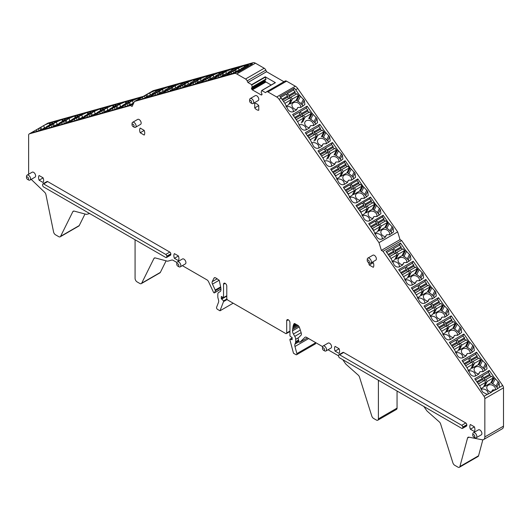 <?xml version="1.0" encoding="UTF-8"?>
<svg xmlns="http://www.w3.org/2000/svg" width="530" height="530" viewBox="0 0 530 530"><rect width="100%" height="100%" fill="white"/><g stroke="black" fill="none" stroke-linecap="round" stroke-linejoin="round"><path stroke-width="0.79" d="M499.472 387.357L495.769 389.815L492.675 389.914L491.237 392.432L487.236 394.426L482.896 392.207L482.061 391.007L479.829 386.072L474.748 378.784L489.25 370.417L494.324 377.704L499.114 382.839L499.472 387.357L502.678 385.509L401.66 240.554L400.044 239.62L397.659 231.888L297.761 88.543A5.737 3.312 -120 0 0 295.342 86.218L286.584 81.169A2.869 1.656 -120 0 0 285.153 81.024L266.497 91.796A2.869 1.656 -120 0 0 266.305 91.942L265.556 92.67L261.681 90.504L261.144 92.419L261.8 93.598A1 0.576 -120 0 1 262.012 94.3L261.104 94.903A1 0.576 -120 0 0 261.608 94.949L261.8 94.843A1 0.576 -120 0 0 262.012 94.38M499.114 382.839L496.908 387.298A4.3 3.279 -153.6 0 1 497.763 388.662M423.854 406.49L426.683 410.551A2.869 1.656 -120 0 0 427.365 411.326L439.304 421.906A2.869 1.656 -120 0 1 440.629 423.987L452.885 462.836A2.869 1.656 -120 0 0 454.733 465.294L457.947 467.142A2.869 1.656 -120 0 0 459.377 467.288A2.869 1.656 -120 0 0 459.901 466.539L467.546 438.018A2.869 1.656 -120 0 1 468.069 437.276A2.869 1.656 -120 0 1 468.865 437.164L482.061 439.754A5.737 3.312 -120 0 0 483.658 439.536A5.737 3.312 -120 0 0 484.844 436.912L484.844 398.626A2.869 1.656 -120 0 0 484.029 396.274L383.011 251.326L401.66 240.554M478.756 374.107L479.517 372.563L478.563 374.233L475.761 375.85C473.747 376.697 471.899 376.088 470.216 374.014L467.155 367.88L462.074 360.592L476.569 352.225L481.651 359.512L486.441 364.653L487.004 368.814L483.102 371.616L479.994 371.729L479.517 372.563L479.994 371.729M466.075 355.915L466.844 354.371L465.89 356.041L463.087 357.657C461.074 358.505 459.225 357.896 457.542 355.829L454.475 349.694L449.4 342.406L463.896 334.032L468.97 341.32L473.76 346.461L474.33 350.628L470.421 353.424L467.321 353.536L466.844 354.371L467.321 353.536M453.402 337.729L454.164 336.179L453.21 337.855L450.407 339.472C448.393 340.32 446.545 339.703 444.869 337.636L441.801 331.502L436.72 324.214L451.216 315.847L456.297 323.134L461.087 328.269L461.65 332.436L457.748 335.232L454.647 335.344L454.164 336.179L454.647 335.344M440.721 319.537L441.49 317.993L440.536 319.663L437.734 321.279C435.72 322.127 433.871 321.518 432.188 319.444L429.121 313.31L424.046 306.022L438.542 297.655L443.617 304.942L448.413 310.083L448.976 314.244L445.067 317.046L441.967 317.159L441.49 317.993L441.967 317.159M428.048 301.345L428.816 299.801L427.856 301.471L425.053 303.094C423.039 303.935 421.191 303.326 419.515 301.259L416.447 295.124L411.366 287.836L425.862 279.462L430.943 286.75L435.733 291.891L436.296 296.058L432.394 298.854L429.293 298.966L428.816 299.801L429.293 298.966M415.368 283.159L416.136 281.615L415.182 283.285L412.38 284.901C410.366 285.75 408.517 285.133 406.835 283.066L403.767 276.932L398.692 269.644L413.188 261.277L418.269 268.564L423.059 273.699L423.622 277.866L419.714 280.668L416.613 280.774L416.136 281.615L416.613 280.774M402.694 264.967L403.462 263.423L402.502 265.093L399.7 266.709C397.685 267.557 395.837 266.948 394.161 264.874L391.094 258.739L386.012 251.452L400.508 243.084L405.589 250.372L410.379 255.513L410.942 259.673L407.04 262.476L403.94 262.589L403.462 263.423L403.94 262.589M496.908 387.298L495.981 386.291L498.286 381.646M495.981 386.291A8.599 6.559 26.4 0 0 492.728 383.819A2.869 2.186 26.4 0 1 491.681 383.038L491.091 382.388M495.464 389.954A4.591 3.498 26.4 0 0 493.304 385.674A4.591 3.498 26.4 0 0 488.19 385.231A4.591 3.498 26.4 0 0 487.043 386.423A4.591 3.498 26.4 0 0 491.389 392.154M488.057 394.227A4.591 3.498 26.4 0 0 486.07 390.053A4.591 3.498 26.4 0 0 481.081 389.351M483.658 439.536L502.314 428.77A5.737 3.312 -120 0 0 503.5 426.147L503.5 387.861A2.869 1.656 -120 0 0 502.678 385.509M488.19 372.55L489.25 370.417M283.921 81.733L266.57 71.716L265.822 70.126A2.869 1.656 -120 0 0 264.198 68.237L255.44 63.189A5.737 3.312 -120 0 0 253.022 62.712L153.124 90.709L134.468 101.475L132.089 106.457L130.466 105.523L29.448 133.825A2.869 1.656 -120 0 0 29.223 133.924A2.869 1.656 -120 0 0 28.627 135.236L28.627 173.522A5.737 3.312 -120 0 0 28.673 174.211M459.377 467.288L478.033 456.516A2.869 1.656 -120 0 0 478.557 455.767L482.837 439.794M342.738 359.658L345.567 363.719A2.869 1.656 -120 0 0 346.256 364.494L358.2 375.088A2.869 1.656 -120 0 1 359.525 377.161L371.775 416.01A2.869 1.656 -120 0 0 373.63 418.468L376.366 420.045A2.869 1.656 -120 0 0 377.804 420.191L396.453 409.418A2.869 1.656 -120 0 0 397.05 408.107L397.05 391.014M292.209 339.611L289.943 339.24L289.943 339.942L293.481 353.232L295.919 354.636A1.431 0.828 -120 0 0 296.634 354.709L315.29 343.937A1.431 0.828 -120 0 0 315.589 343.281A1.431 0.828 -120 0 0 315.522 342.844L315.43 342.486M134.911 239.673A2.869 1.656 -120 0 1 135.077 240.706L135.077 278.396A2.869 1.656 -120 0 0 137.104 281.914L139.847 283.49A2.869 1.656 -120 0 0 141.278 283.636L159.934 272.864A2.869 1.656 -120 0 0 160.351 272.4L166.095 260.833M31.21 179.372A5.737 3.312 -120 0 0 31.416 179.571L44.606 192.224A2.869 1.656 -120 0 1 45.931 194.603L53.57 231.948A2.869 1.656 -120 0 0 55.531 234.81L58.737 236.665A2.869 1.656 -120 0 0 60.175 236.811L78.831 226.038A2.869 1.656 -120 0 0 79.248 225.575L84.986 214.001M143.292 96.387L48.104 123.059A2.869 1.656 -120 0 0 47.879 123.152A2.869 1.656 -120 0 0 47.68 123.298M383.011 251.326L381.388 250.392L400.044 239.62M60.175 236.811A2.869 1.656 -120 0 0 60.592 236.347L72.842 211.649A2.869 1.656 -120 0 1 73.266 211.185A2.869 1.656 -120 0 1 74.173 211.106L86.105 214.299A2.869 1.656 -120 0 0 86.787 214.312L89.623 213.524M141.278 283.636A2.869 1.656 -120 0 0 141.695 283.172L153.945 258.474A2.869 1.656 -120 0 1 154.369 258.011A2.869 1.656 -120 0 1 155.277 257.931L167.222 261.131A2.869 1.656 -120 0 0 167.904 261.144L171.833 260.044A2.869 1.656 -120 0 1 173.045 260.283L176.907 262.509M182.353 265.656L206.945 279.853A2.869 1.656 -120 0 1 208.575 281.741L213.504 292.255A0.861 0.497 -120 0 0 214.425 292.865A0.861 0.497 -120 0 0 214.564 292.686L215.312 290.745A0.861 0.497 -120 0 0 215.352 290.526A0.861 0.497 -120 0 0 215.226 290.043L212.457 284.133A2.869 1.656 -120 0 1 212.06 282.51A2.869 1.656 -120 0 1 212.238 281.655L213.928 278.25A2.869 1.656 -120 0 1 214.345 277.786A2.869 1.656 -120 0 1 215.776 277.932L219.274 280.337L220.825 287.869A50.582 29.203 -120 0 1 220.93 289.473A4.3 2.484 -120 0 1 220.937 289.685A4.3 2.484 -120 0 1 220.043 291.652L218.698 292.427A4.3 2.484 -120 0 0 217.81 294.402L217.81 296.701A4.3 2.484 -120 0 0 217.989 298.006L218.506 299.934A4.3 2.484 -120 0 1 218.691 301.245A4.3 2.484 -120 0 1 218.506 302.339L216.604 307.274A1.431 0.828 -120 0 0 216.545 307.639A1.431 0.828 -120 0 0 217.558 309.394L219.99 310.799L223.534 301.603L223.534 300.901L221.255 298.522L221.374 296.515L223.534 297.628L223.534 284.279A2.292 1.325 -120 0 1 224.011 283.232A2.292 1.325 -120 0 1 225.78 283.848A2.292 1.325 -120 0 1 226.78 286.154L226.78 298.33A1.431 0.828 -120 0 0 227.794 300.086L285.683 333.509A1.431 0.828 -120 0 0 286.399 333.575A1.431 0.828 -120 0 0 286.697 332.919L286.697 320.749A2.292 1.325 -120 0 1 287.174 319.696A2.292 1.325 -120 0 1 288.936 320.312A2.292 1.325 -120 0 1 289.943 322.618L289.943 335.967L292.222 337.749L291.917 339.776M296.634 354.709A1.431 0.828 -120 0 0 296.933 354.047A1.431 0.828 -120 0 0 296.873 353.616L294.971 346.488A4.3 2.484 -120 0 1 294.786 345.176A4.3 2.484 -120 0 1 294.971 344.083L295.482 342.751A4.3 2.484 -120 0 0 295.667 341.651L295.667 339.352A4.3 2.484 -120 0 0 294.779 336.351L293.428 334.026A4.3 2.484 -120 0 1 292.54 331.025A4.3 2.484 -120 0 1 292.547 330.819A50.582 29.203 -120 0 1 292.653 329.335L293.156 325.937L294.203 323.591L297.694 325.221A2.869 1.656 -120 0 1 299.549 327.686L301.239 333.045A2.869 1.656 -120 0 1 301.418 334.099A2.869 1.656 -120 0 1 301.014 335.265L298.244 337.968A0.861 0.497 -120 0 0 298.125 338.319A0.861 0.497 -120 0 0 298.165 338.577L298.907 341.386A0.861 0.497 -120 0 0 299.914 342.221A0.861 0.497 -120 0 0 299.967 342.175L304.902 337.352A2.869 1.656 -120 0 1 305.094 337.206A2.869 1.656 -120 0 1 306.532 337.345L322.591 346.62M328.037 349.767L338.604 355.868M377.804 420.191A2.869 1.656 -120 0 0 378.393 418.879L378.393 381.183A2.869 1.656 -120 0 1 378.566 380.341M381.388 250.392L379.003 242.66L279.105 99.309A5.737 3.312 -120 0 0 276.686 96.99L267.935 91.935A2.869 1.656 -120 0 0 266.497 91.796M261.104 94.903L252.366 89.855L265.954 82.011L271.168 85.025M265.954 82.011A1 0.576 -120 0 1 265.45 81.487L251.869 89.325A1 0.576 -120 0 0 252.366 89.855M251.869 89.325L251.67 88.994L265.258 81.15L265.45 81.487M265.258 81.15A1 0.576 -120 0 1 265.053 80.454L251.465 88.298A1 0.576 -120 0 0 251.67 88.994M251.465 88.298L265.053 80.454M265.053 80.368L251.67 87.755A1 0.576 -120 0 0 251.465 88.212M252.326 86.907L265.914 79.063L265.881 79.546L252.3 87.39L251.651 84.648L247.914 82.488L247.172 80.898A2.869 1.656 -120 0 0 245.542 79.01L236.791 73.955A5.737 3.312 -120 0 0 234.373 73.484L134.468 101.475M462.445 428.425L466.506 426.087A1.431 0.828 -120 0 0 466.798 425.431L466.798 424.729A1.431 0.828 -120 0 0 465.784 422.973L343.672 352.47A1.431 0.828 -120 0 0 342.956 352.397L338.902 354.742A1.431 0.828 -120 0 0 338.604 355.398L338.604 356.1A1.431 0.828 -120 0 0 339.617 357.856L461.729 428.359A1.431 0.828 -120 0 0 462.445 428.425A1.431 0.828 -120 0 0 462.743 427.77L462.743 427.067A1.431 0.828 -120 0 0 461.729 425.312L339.617 354.815A1.431 0.828 -120 0 0 338.902 354.742M178.385 255.93L174.403 253.631A5.737 3.312 -120 0 0 173.86 255.659A5.737 3.312 -120 0 0 174.403 258.315L178.385 260.614A5.737 3.312 -120 0 0 178.928 258.587A5.737 3.312 -120 0 0 178.385 255.93M339.074 353.384A5.737 3.312 -120 0 0 339.617 351.357A5.737 3.312 -120 0 0 339.074 348.7L335.092 346.401A5.737 3.312 -120 0 0 334.549 348.429A5.737 3.312 -120 0 0 335.092 351.085L339.074 353.384M43.089 182.499A5.737 3.312 -120 0 0 43.632 180.472A5.737 3.312 -120 0 0 43.089 177.822L39.107 175.523A5.737 3.312 -120 0 0 38.564 177.55A5.737 3.312 -120 0 0 39.107 180.2L43.089 182.499M474.37 431.5A5.737 3.312 -120 0 0 474.913 429.472A5.737 3.312 -120 0 0 474.37 426.816L470.382 424.517A5.737 3.312 -120 0 0 469.838 426.544A5.737 3.312 -120 0 0 470.382 429.201L474.37 431.5M144.186 135.064A5.737 3.312 -120 0 0 144.73 133.037A5.737 3.312 -120 0 0 144.186 130.38L140.205 128.081A5.737 3.312 -120 0 0 139.662 130.108A5.737 3.312 -120 0 0 140.205 132.765L144.186 135.064M368.748 262.642A5.737 3.312 -120 0 0 369.284 265.026L373.272 267.325A5.737 3.312 -120 0 0 373.816 265.298A5.737 3.312 -120 0 0 373.272 262.642L372.371 262.125M370.702 263.085L375.777 260.157A2.869 1.656 -120 0 0 376.366 258.845A2.869 1.656 -120 0 0 375.114 255.964A2.869 1.656 -120 0 0 372.908 255.195L367.84 258.117A2.869 1.656 60 0 1 370.046 258.885A2.869 1.656 60 0 1 371.298 261.774A2.869 1.656 60 0 1 370.702 263.085A2.869 1.656 60 0 1 369.271 262.946L368.257 262.357A1.431 0.828 60 0 1 367.244 260.601L367.244 259.435A2.869 1.656 60 0 1 367.84 258.117M180.26 266.862L185.328 263.933A2.869 1.656 -120 0 0 185.924 262.622A2.869 1.656 -120 0 0 184.672 259.74A2.869 1.656 -120 0 0 182.459 258.971L177.391 261.899A2.869 1.656 60 0 1 179.604 262.661A2.869 1.656 60 0 1 180.856 265.55A2.869 1.656 60 0 1 180.26 266.862A2.869 1.656 60 0 1 178.829 266.723L177.815 266.133A1.431 0.828 60 0 1 176.801 264.377L176.801 263.211A2.869 1.656 60 0 1 177.391 261.899M325.943 350.973L331.011 348.044A2.869 1.656 -120 0 0 331.608 346.733A2.869 1.656 -120 0 0 330.356 343.851A2.869 1.656 -120 0 0 328.149 343.082L323.075 346.004A2.869 1.656 60 0 1 325.287 346.772A2.869 1.656 60 0 1 326.54 349.661A2.869 1.656 60 0 1 325.943 350.973A2.869 1.656 60 0 1 324.512 350.833L323.499 350.244A1.431 0.828 60 0 1 322.485 348.488L322.485 347.322A2.869 1.656 60 0 1 323.075 346.004M258.766 105.649A5.737 3.312 -120 0 0 254.711 103.31L254.711 107.908A5.737 3.312 -120 0 0 258.766 110.247L258.766 105.649M253.102 103.529L258.17 100.601A2.869 1.656 -120 0 0 258.766 99.289A2.869 1.656 -120 0 0 257.514 96.4A2.869 1.656 -120 0 0 255.301 95.632L250.233 98.56A2.869 1.656 60 0 1 252.446 99.329A2.869 1.656 60 0 1 253.698 102.21A2.869 1.656 60 0 1 253.102 103.529A2.869 1.656 60 0 1 251.67 103.383L250.657 102.8A1.431 0.828 60 0 1 249.643 101.044L249.643 99.872A2.869 1.656 60 0 1 250.233 98.56M166.466 257.547L170.521 255.202A1.431 0.828 -120 0 0 170.819 254.546L170.819 253.844A1.431 0.828 -120 0 0 169.805 252.088L47.687 181.585A1.431 0.828 -120 0 0 46.971 181.518L42.917 183.857A1.431 0.828 -120 0 0 42.619 184.513L42.619 185.215A1.431 0.828 -120 0 0 43.632 186.971L165.744 257.474A1.431 0.828 -120 0 0 166.466 257.547A1.431 0.828 -120 0 0 166.764 256.884L166.764 256.182A1.431 0.828 -120 0 0 165.744 254.427L43.632 183.93A1.431 0.828 -120 0 0 42.917 183.857M29.958 180.087L35.033 177.166A2.869 1.656 -120 0 0 35.623 175.847A2.869 1.656 -120 0 0 34.37 172.965A2.869 1.656 -120 0 0 32.164 172.197L27.096 175.125A2.869 1.656 60 0 1 29.302 175.894A2.869 1.656 60 0 1 30.554 178.776A2.869 1.656 60 0 1 29.958 180.087A2.869 1.656 60 0 1 28.527 179.948L27.514 179.359A1.431 0.828 60 0 1 26.5 177.603L26.5 176.437A2.869 1.656 60 0 1 27.096 175.125M135.501 127.293L140.569 124.364A2.869 1.656 -120 0 0 141.166 123.053A2.869 1.656 -120 0 0 139.913 120.164A2.869 1.656 -120 0 0 137.701 119.396L132.632 122.324A2.869 1.656 60 0 1 134.839 123.093A2.869 1.656 60 0 1 136.091 125.981A2.869 1.656 60 0 1 135.501 127.293A2.869 1.656 60 0 1 134.064 127.147L133.05 126.564A1.431 0.828 60 0 1 132.036 124.808L132.036 123.636A2.869 1.656 60 0 1 132.632 122.324M476.245 437.747L481.313 434.819A2.869 1.656 -120 0 0 481.902 433.507A2.869 1.656 -120 0 0 480.657 430.625A2.869 1.656 -120 0 0 478.444 429.856L473.376 432.778A2.869 1.656 60 0 1 475.582 433.547A2.869 1.656 60 0 1 476.834 436.435A2.869 1.656 60 0 1 476.245 437.747A2.869 1.656 60 0 1 474.807 437.608L473.793 437.018A1.431 0.828 60 0 1 472.78 435.262L472.78 434.096A2.869 1.656 60 0 1 473.376 432.778M485.606 363.454L483.3 368.098A8.599 6.559 -153.6 0 0 480.054 365.627A2.869 2.186 -153.6 0 1 479.007 364.845L478.411 364.196M485.089 370.463A4.3 3.279 -153.6 0 0 484.228 369.105L483.3 368.098M475.516 354.358L476.569 352.225M472.932 345.262L470.627 349.906A8.599 6.559 -153.6 0 0 467.374 347.435A2.869 2.186 -153.6 0 1 466.327 346.653L465.738 346.004M472.409 352.278A4.3 3.279 -153.6 0 0 471.554 350.913L470.627 349.906M462.836 336.166L463.896 334.032M460.252 327.076L457.953 331.714A8.599 6.559 -153.6 0 0 454.7 329.243A2.869 2.186 -153.6 0 1 453.653 328.461L453.064 327.812M459.735 334.085A4.3 3.279 -153.6 0 0 458.881 332.721L457.953 331.714M450.162 317.974L451.216 315.847M447.578 308.884L445.279 313.522A8.599 6.559 -153.6 0 0 442.027 311.05A2.869 2.186 -153.6 0 1 440.98 310.269L440.384 309.619M447.062 315.893A4.3 3.279 -153.6 0 0 446.2 314.535L445.279 313.522M437.488 299.781L438.542 297.655M434.898 290.692L432.599 295.329A8.599 6.559 -153.6 0 0 429.346 292.858A2.869 2.186 -153.6 0 1 428.3 292.076L427.71 291.427M434.388 297.701A4.3 3.279 -153.6 0 0 433.527 296.343L432.599 295.329M424.808 281.589L425.862 279.462M422.225 272.506L419.926 277.137A8.599 6.559 -153.6 0 0 416.673 274.666A2.869 2.186 -153.6 0 1 415.626 273.884L415.036 273.235M421.708 279.515A4.3 3.279 -153.6 0 0 420.853 278.151L419.926 277.137M412.135 263.397L413.188 261.277M409.544 254.314L407.252 258.945A8.599 6.559 -153.6 0 0 403.999 256.474A2.869 2.186 -153.6 0 1 402.952 255.692L402.356 255.043M409.034 261.323A4.3 3.279 -153.6 0 0 408.173 259.958L407.252 258.945M399.461 245.204L400.508 243.084M491.979 391.637L494.768 390.073M491.429 392.306L492.675 389.914M247.914 82.488L266.57 71.716M261.82 90.517L275.408 82.673L265.238 76.804L265.914 79.063M297.761 88.543L295.68 89.742A5.737 3.312 -120 0 0 294.322 88.199L279.827 96.566A5.737 3.312 -120 0 1 281.185 98.11L279.105 99.309M295.68 89.742L299.516 95.248L304.306 100.389L304.876 104.549L300.967 107.351L297.867 107.464L297.39 108.299L297.867 107.464M296.621 109.843L297.39 108.299L296.436 109.968L293.633 111.585C291.613 112.433 289.771 111.823 288.088 109.75L285.021 103.615L281.185 98.11M379.003 242.66L397.659 231.888M385.356 237.175L386.125 235.625L385.171 237.301L382.368 238.917C380.354 239.765 378.506 239.149 376.823 237.082L373.756 230.948L368.681 223.66L383.177 215.286L388.258 222.573L393.048 227.715L393.611 231.882L389.702 234.677L386.602 234.79L386.125 235.625L386.602 234.79M372.683 218.983L373.451 217.439L372.491 219.109L369.688 220.725C367.674 221.573 365.826 220.964 364.15 218.89L361.082 212.755L356.001 205.468L370.503 197.1L375.578 204.388L380.368 209.529L380.931 213.689L377.029 216.492L373.928 216.604L373.451 217.439L373.928 216.604M360.002 200.79L360.771 199.247L359.817 200.916L357.015 202.533C355.001 203.381 353.152 202.771 351.469 200.704L348.402 194.57L343.327 187.282L357.823 178.908L362.904 186.196L367.694 191.337L368.257 195.504L364.349 198.299L361.248 198.412L360.771 199.247L361.248 198.412M347.329 182.605L348.097 181.055L347.137 182.731L344.341 184.347C342.32 185.195 340.472 184.579 338.796 182.512L335.728 176.377L330.647 169.09L345.149 160.722L350.224 168.01L355.014 173.144L355.584 177.311L351.675 180.107L348.574 180.22L348.097 181.055L348.574 180.22M334.655 164.413L335.417 162.869L334.463 164.538L331.661 166.155C329.647 167.003 327.798 166.393 326.116 164.32L323.048 158.185L317.974 150.898L332.469 142.53L337.55 149.818L342.34 154.959L342.903 159.119L338.995 161.922L335.894 162.034L335.417 162.869L335.894 162.034M321.975 146.22L322.743 144.677L321.79 146.346L318.987 147.969C316.966 148.811 315.118 148.201 313.442 146.134L310.375 139.999L305.293 132.712L319.795 124.338L324.87 131.625L329.66 136.767L330.23 140.934L326.321 143.729L323.22 143.842L322.743 144.677L323.22 143.842M309.301 128.035L310.063 126.491L309.109 128.161L306.307 129.777C304.293 130.625 302.445 130.009 300.762 127.942L297.694 121.807L292.62 114.52L307.115 106.152L312.197 113.44L316.986 118.574L317.549 122.741L313.641 125.544L310.54 125.65L310.063 126.491L310.54 125.65M293.911 323.909L294.607 323.505M293.64 324.406L294.958 323.644M293.388 325.089L295.422 323.909M293.156 325.937L296.045 324.267M292.957 326.937L296.813 324.711M292.785 328.077L297.714 325.235M298.549 325.93L292.653 329.335M289.943 339.24L292.222 337.928M223.534 297.628L226.78 295.753M223.534 300.901L226.9 298.96M223.534 301.603L227.185 299.496M219.99 310.799L233.173 303.193M48.104 123.059L37.358 129.26L38.418 128.77L38.982 130.539M44.898 124.908L49.23 123.106L57.379 121.078L42.884 129.446L33.012 132.467L32.118 132.533L33.556 131.427L33.814 132.242M36.802 131.215L36.358 129.81L33.556 131.427M36.358 129.81L37.358 129.26M130.466 105.523L133.328 103.873M64.441 119.031L70.053 117.521L55.557 125.895L45.686 128.916C44.348 129.24 44.527 128.889 46.229 127.862L56.365 122.006L61.911 119.548L64.441 119.031L64.733 119.959M45.686 128.916L44.798 128.982M77.122 115.48L82.733 113.97L68.237 122.344L58.366 125.365C57.021 125.689 57.207 125.338 58.903 124.311L69.046 118.455L74.584 115.997L77.122 115.48L77.413 116.401M58.366 125.365L57.472 125.431M89.795 111.929L95.407 110.419L80.911 118.793L71.04 121.814C69.702 122.139 69.88 121.787 71.583 120.754L81.719 114.904L87.264 112.446L89.795 111.929L90.087 112.844M71.04 121.814L70.145 121.88M102.475 108.378L108.087 106.868L93.585 115.235L83.72 118.256C82.375 118.587 82.561 118.23 84.257 117.203L94.4 111.353L99.938 108.895L102.475 108.378L102.76 109.293M83.72 118.256L82.826 118.329M115.149 104.821L120.76 103.317L106.265 111.684L96.394 114.705C95.055 115.03 95.234 114.679 96.937 113.652L107.073 107.795L112.618 105.344L115.149 104.821L115.441 105.735M96.394 114.705L95.499 114.772M127.829 101.27L133.441 99.766L118.939 108.133L109.074 111.154C107.729 111.479 107.908 111.128 109.611 110.101L119.747 104.244L125.292 101.786L127.829 101.27L128.114 102.177M109.074 111.154L108.18 111.22M133.507 103.489L131.619 104.582L121.748 107.603C120.409 107.928 120.588 107.577 122.291 106.55L132.427 100.693L137.972 98.236L140.576 97.951M141.212 97.586L140.503 97.719M121.748 107.603L120.853 107.669M227.82 74.955C226.482 75.28 226.661 74.929 228.357 73.902L238.5 68.052L244.038 65.594L250.948 63.911A5.737 3.312 -120 0 1 252.306 63.938L237.804 72.305A5.737 3.312 -120 0 0 236.446 72.285L226.926 75.021M157.841 89.941L163.452 88.43L148.95 96.805L139.085 99.826C137.74 100.15 137.919 99.799 139.622 98.766L149.758 92.916L155.303 90.458L157.841 89.941L157.973 90.358M139.085 99.826L138.191 99.892M170.514 86.39L176.126 84.879L161.63 93.247L151.759 96.268C150.421 96.599 150.599 96.241 152.302 95.215L162.438 89.365L167.983 86.907L170.514 86.39L170.647 86.801M151.759 96.268L150.864 96.341M183.194 82.832L188.806 81.329L174.304 89.696L164.439 92.717C163.094 93.041 163.273 92.69 164.976 91.663L175.112 85.807L180.657 83.356L183.194 82.832L183.32 83.243M164.439 92.717L163.545 92.783M195.868 79.281L201.48 77.778L186.984 86.145L177.113 89.166C175.774 89.491 175.953 89.139 177.656 88.112L187.792 82.256L193.337 79.798L195.868 79.281L195.994 79.692M177.113 89.166L176.218 89.232M208.548 75.73L214.16 74.22L199.658 82.594L189.793 85.615C188.448 85.939 188.627 85.588 190.33 84.561L200.466 78.705L206.011 76.247L208.548 75.73L208.674 76.135M189.793 85.615L188.899 85.681M221.222 72.179L226.833 70.669L212.338 79.043L202.467 82.064C201.128 82.388 201.307 82.037 203.003 81.004L213.146 75.154L218.691 72.696L221.222 72.179L221.348 72.577M202.467 82.064L201.572 82.13M233.896 68.628L239.507 67.118L225.011 75.485L215.147 78.506C213.802 78.837 213.981 78.486 215.683 77.453L225.82 71.603L231.365 69.145L233.896 68.628L234.022 69.026M215.147 78.506L214.252 78.579M275.408 82.673L261.76 90.491M178.411 255.997L174.403 258.315M339.101 348.773L335.092 351.085M43.115 177.888L39.107 180.2M474.396 426.882L470.382 429.201M144.213 130.453L140.205 132.765M373.299 262.714L369.284 265.026M254.711 107.908L258.719 105.596M482.784 371.762A4.591 3.498 26.4 0 0 480.63 367.482A4.591 3.498 26.4 0 0 475.509 367.038A4.591 3.498 26.4 0 0 474.363 368.231A4.591 3.498 26.4 0 0 478.716 373.961M475.383 376.035A4.591 3.498 26.4 0 0 473.389 371.861A4.591 3.498 26.4 0 0 468.401 371.159M470.11 353.57A4.591 3.498 26.4 0 0 467.957 349.29A4.591 3.498 26.4 0 0 462.836 348.846A4.591 3.498 26.4 0 0 461.69 350.038A4.591 3.498 26.4 0 0 466.042 355.769M462.71 357.843A4.591 3.498 26.4 0 0 460.716 353.669A4.591 3.498 26.4 0 0 455.727 352.967M457.436 335.377A4.591 3.498 26.4 0 0 455.277 331.098A4.591 3.498 26.4 0 0 450.162 330.654A4.591 3.498 26.4 0 0 449.016 331.846A4.591 3.498 26.4 0 0 453.362 337.577M450.036 339.65A4.591 3.498 26.4 0 0 448.042 335.477A4.591 3.498 26.4 0 0 443.047 334.774M444.756 317.192A4.591 3.498 26.4 0 0 442.603 312.905A4.591 3.498 26.4 0 0 437.482 312.462A4.591 3.498 26.4 0 0 436.336 313.654A4.591 3.498 26.4 0 0 440.688 319.385M437.356 321.465A4.591 3.498 26.4 0 0 435.362 317.284A4.591 3.498 26.4 0 0 430.367 316.589M432.083 299A4.591 3.498 26.4 0 0 429.929 294.713A4.591 3.498 26.4 0 0 424.808 294.269A4.591 3.498 26.4 0 0 423.662 295.462A4.591 3.498 26.4 0 0 428.015 301.192M424.682 303.273A4.591 3.498 26.4 0 0 422.688 299.099A4.591 3.498 26.4 0 0 417.693 298.397M419.409 280.807A4.591 3.498 26.4 0 0 417.256 276.521A4.591 3.498 26.4 0 0 412.135 276.077A4.591 3.498 26.4 0 0 410.988 277.276A4.591 3.498 26.4 0 0 415.341 283M412.002 285.08A4.591 3.498 26.4 0 0 410.015 280.907A4.591 3.498 26.4 0 0 405.013 280.204M406.729 262.622A4.591 3.498 26.4 0 0 404.582 258.335A4.591 3.498 26.4 0 0 399.454 257.885A4.591 3.498 26.4 0 0 398.308 259.084A4.591 3.498 26.4 0 0 402.661 264.808M399.328 266.895A4.591 3.498 26.4 0 0 397.341 262.714A4.591 3.498 26.4 0 0 392.339 262.012M293.381 90.087L294.322 88.199M300.483 96.195L297.92 101.356A2.869 2.186 -153.6 0 1 296.873 100.574L296.283 99.931M303.471 99.189L301.173 103.827A8.599 6.559 -153.6 0 0 297.92 101.356M302.961 106.199A4.3 3.279 -153.6 0 0 302.1 104.841L301.173 103.827M392.213 226.522L390.067 230.841A8.599 6.559 -153.6 0 0 386.82 228.37A2.869 2.186 -153.6 0 1 385.774 227.589L385.177 226.939M391.922 233.399A4.3 3.279 -153.6 0 0 390.994 231.848L390.067 230.841M382.282 217.095L383.177 215.286M379.533 208.33L377.393 212.649A8.599 6.559 -153.6 0 0 374.14 210.178A2.869 2.186 -153.6 0 1 373.093 209.396L372.497 208.747M379.242 215.213A4.3 3.279 -153.6 0 0 378.321 213.656L377.393 212.649M369.609 198.902L370.503 197.1M366.859 190.137L364.719 194.457A8.599 6.559 -153.6 0 0 361.467 191.986A2.869 2.186 -153.6 0 1 360.42 191.204L359.824 190.555M366.568 197.021A4.3 3.279 -153.6 0 0 365.64 195.464L364.719 194.457M356.928 180.71L357.823 178.908M354.179 171.952L352.039 176.265A8.599 6.559 -153.6 0 0 348.793 173.794A2.869 2.186 -153.6 0 1 347.746 173.012L347.15 172.363M353.894 178.829A4.3 3.279 -153.6 0 0 352.967 177.272L352.039 176.265M344.255 162.518L345.149 160.722M341.505 153.76L339.366 158.072A8.599 6.559 -153.6 0 0 336.113 155.601A2.869 2.186 -153.6 0 1 335.066 154.82L334.476 154.17M341.221 160.636A4.3 3.279 -153.6 0 0 340.293 159.086L339.366 158.072M331.409 144.663L332.469 142.53M328.825 135.567L326.692 139.88A8.599 6.559 -153.6 0 0 323.439 137.409A2.869 2.186 -153.6 0 1 322.392 136.627L321.796 135.978M328.54 142.451A4.3 3.279 -153.6 0 0 327.619 140.894L326.692 139.88M318.735 126.471L319.795 124.338M316.152 117.382L313.932 121.854A8.599 6.559 -153.6 0 0 310.679 119.382A2.869 2.186 -153.6 0 1 309.633 118.601L309.043 117.951M315.754 124.325A4.3 3.279 -153.6 0 0 314.86 122.867L313.932 121.854M306.062 108.279L307.115 106.152M40.194 127.624L38.418 128.77M50.542 124.384L50.065 122.867M63.222 120.827L62.745 119.316M75.896 117.276L75.419 115.765M88.57 113.718L88.099 112.214M101.25 110.16L100.773 108.663M113.924 106.609L113.453 105.106M126.597 103.052L126.127 101.555M139.065 98.825L138.807 98.004M245.185 66.343L244.873 65.356M156.456 91.233L156.138 90.226M169.13 87.675L168.818 86.675M181.81 84.118L181.492 83.117M194.483 80.567L194.165 79.566M207.157 77.009L206.846 76.015M219.837 73.451L219.519 72.464M232.511 69.9L232.2 68.913M367.244 260.601A1.431 0.828 60 0 1 368.257 260.018A1.431 0.828 60 0 1 369.271 261.774A1.431 0.828 60 0 1 368.257 262.357M176.801 264.377A1.431 0.828 60 0 1 177.815 263.794A1.431 0.828 60 0 1 178.829 265.55A1.431 0.828 60 0 1 177.815 266.133M322.485 348.488A1.431 0.828 60 0 1 323.499 347.905A1.431 0.828 60 0 1 324.512 349.661A1.431 0.828 60 0 1 323.499 350.244M249.643 101.044A1.431 0.828 60 0 1 250.657 100.455A1.431 0.828 60 0 1 251.67 102.21A1.431 0.828 60 0 1 250.657 102.8M26.5 177.603A1.431 0.828 60 0 1 27.514 177.02A1.431 0.828 60 0 1 28.527 178.776A1.431 0.828 60 0 1 27.514 179.359M132.036 124.808A1.431 0.828 60 0 1 133.05 124.225A1.431 0.828 60 0 1 134.064 125.981A1.431 0.828 60 0 1 133.05 126.564M472.78 435.262A1.431 0.828 60 0 1 473.793 434.679A1.431 0.828 60 0 1 474.807 436.435A1.431 0.828 60 0 1 473.793 437.018M300.649 107.497A4.591 3.498 26.4 0 0 298.503 103.211A4.591 3.498 26.4 0 0 293.381 102.767A4.591 3.498 26.4 0 0 292.235 103.959A4.591 3.498 26.4 0 0 296.588 109.69M293.249 111.77A4.591 3.498 26.4 0 0 291.261 107.597A4.591 3.498 26.4 0 0 286.266 106.888M389.457 234.803A4.591 3.498 26.4 0 0 387.562 230.331A4.591 3.498 26.4 0 0 382.276 229.775A4.591 3.498 26.4 0 0 381.13 230.974A4.591 3.498 26.4 0 0 385.482 236.698M382.057 239.07A4.591 3.498 26.4 0 0 380.182 234.624A4.591 3.498 26.4 0 0 374.915 234.028M376.777 216.611A4.591 3.498 26.4 0 0 374.889 212.146A4.591 3.498 26.4 0 0 369.595 211.583A4.591 3.498 26.4 0 0 368.449 212.782A4.591 3.498 26.4 0 0 372.809 218.512M369.377 220.884A4.591 3.498 26.4 0 0 367.509 216.432A4.591 3.498 26.4 0 0 362.235 215.836M364.103 198.419A4.591 3.498 26.4 0 0 362.215 193.953A4.591 3.498 26.4 0 0 356.922 193.39A4.591 3.498 26.4 0 0 355.776 194.59A4.591 3.498 26.4 0 0 360.135 200.32M356.703 202.692A4.591 3.498 26.4 0 0 354.835 198.24A4.591 3.498 26.4 0 0 349.561 197.644M351.43 180.233A4.591 3.498 26.4 0 0 349.535 175.761A4.591 3.498 26.4 0 0 344.248 175.198A4.591 3.498 26.4 0 0 343.102 176.397A4.591 3.498 26.4 0 0 347.455 182.128M344.03 184.5A4.591 3.498 26.4 0 0 342.155 180.048A4.591 3.498 26.4 0 0 336.881 179.451M338.75 162.041A4.591 3.498 26.4 0 0 336.861 157.569A4.591 3.498 26.4 0 0 331.568 157.006A4.591 3.498 26.4 0 0 330.422 158.205A4.591 3.498 26.4 0 0 334.781 163.936M331.349 166.314A4.591 3.498 26.4 0 0 329.481 161.855A4.591 3.498 26.4 0 0 324.208 161.259M326.076 143.849A4.591 3.498 26.4 0 0 324.188 139.377A4.591 3.498 26.4 0 0 318.894 138.814A4.591 3.498 26.4 0 0 317.748 140.013A4.591 3.498 26.4 0 0 322.107 145.743M318.676 148.122A4.591 3.498 26.4 0 0 316.808 143.663A4.591 3.498 26.4 0 0 311.527 143.067M313.369 125.67A4.591 3.498 26.4 0 0 311.342 121.291A4.591 3.498 26.4 0 0 306.135 120.794A4.591 3.498 26.4 0 0 304.988 121.986A4.591 3.498 26.4 0 0 309.348 127.717M305.969 129.943A4.591 3.498 26.4 0 0 304.034 125.63A4.591 3.498 26.4 0 0 298.894 124.981M78.678 116.308L77.671 116.249L71.59 119.76L71.762 120.303M72.597 119.826L71.59 119.76M71.278 120.582L70.271 120.522L66.064 122.947M91.359 112.757L90.352 112.691L84.27 116.203L84.442 116.752M85.277 116.269L84.27 116.203M83.959 117.031L82.952 116.964L78.731 119.402M53.318 123.424L52.324 123.357L46.242 126.869L46.408 127.412M47.236 126.935L46.242 126.869M45.918 127.697L44.924 127.631L40.737 130.049M65.998 119.866L64.998 119.806L58.916 123.318L59.088 123.854M59.916 123.377L58.916 123.318M58.598 124.139L57.598 124.08L53.404 126.498M185.268 83.369L179.08 86.701L177.504 86.602L177.788 87.516M185.162 83.19L183.585 83.091L177.504 86.602M177.868 87.642L173.509 89.921M177.762 87.463L176.185 87.364L170.117 90.868M197.948 79.811L191.754 83.15L190.177 83.051L190.469 83.959M197.836 79.639L196.266 79.54L190.177 83.051M190.548 84.084L186.176 86.37M190.436 83.912L188.859 83.813L182.777 87.324M159.914 90.471L153.726 93.817L152.15 93.717L152.441 94.625M159.808 90.305L158.238 90.206L152.15 93.717M152.514 94.744L148.181 97.016M152.408 94.578L150.838 94.479L144.783 97.97M172.594 86.92L166.4 90.259L164.83 90.16L165.115 91.067M172.489 86.748L170.912 86.648L164.83 90.16M165.194 91.193L160.842 93.472M165.088 91.021L163.512 90.922L157.45 94.419M452.951 347.508L458.96 344.122L460.537 345.838L458.066 350.827L455.449 352.337M452.991 347.567L458.96 344.122M452.03 346.183L457.112 343.248L457.112 342.095L455.535 340.379L450.156 343.486M458.225 344.46L457.112 343.248M453.548 348.362L454.362 349.535M454.455 349.35L460.537 345.838M451.461 345.361L457.112 342.095M466.367 339.849L459.536 343.705L466.367 339.849L467.937 341.565L465.466 346.554L459.384 350.065L458.775 349.402M459.536 343.705L458.43 342.493L464.512 338.975L464.512 337.822L462.935 336.106L456.853 339.617L456.144 341.048M465.625 340.194L464.512 338.975M458.43 342.493L458.43 341.34L456.853 339.617M460.278 343.36L461.855 345.076L459.384 350.065M461.855 345.076L467.937 341.565M458.43 341.34L464.512 337.822M440.278 329.315L446.286 325.93L447.863 327.646L445.385 332.635L442.775 334.145M440.317 329.375L446.286 325.93M439.35 327.99L444.432 325.056L444.438 323.903L442.861 322.187L437.475 325.294M445.544 326.275L444.432 325.056M440.861 330.157L441.689 331.343M441.781 331.157L447.863 327.646M438.78 327.169L444.438 323.903M453.687 321.657L446.863 325.513L453.687 321.657L455.263 323.373L452.786 328.361L446.704 331.873L446.094 331.21M446.863 325.513L445.75 324.3L451.838 320.782L451.838 319.636L450.261 317.914L444.18 321.425L443.471 322.856M452.945 322.002L451.838 320.782M445.75 324.3L445.75 323.148L444.18 321.425M447.605 325.168L449.182 326.884L446.704 331.873M449.182 326.884L455.263 323.373M445.75 323.148L451.838 319.636M478.305 383.886L484.314 380.5L485.891 382.223L483.413 387.211L480.803 388.715M478.351 383.945L484.314 380.5M477.384 382.567L482.459 379.632L482.466 378.48L480.889 376.764L475.509 379.871M483.572 380.845L482.459 379.632M478.921 384.767L479.716 385.913M479.809 385.734L485.891 382.223M476.815 381.746L482.466 378.48M491.714 376.234L484.89 380.089L491.714 376.234L493.291 377.95L490.813 382.938L484.731 386.45L484.122 385.78M484.89 380.089L483.777 378.87L489.866 375.359L489.866 374.207L488.289 372.491L482.207 376.002L481.498 377.426M490.972 376.572L489.866 375.359M483.777 378.87L483.777 377.718L482.207 376.002M485.632 379.745L487.209 381.461L484.731 386.45M487.209 381.461L493.291 377.95M483.777 377.718L489.866 374.207M465.632 365.693L471.64 362.315L473.21 364.031L470.739 369.019L468.129 370.53M465.671 365.76L471.64 362.315M464.711 364.375L469.785 361.44L469.785 360.287L468.215 358.572L462.829 361.679M470.898 362.652L469.785 361.44M466.234 366.561L467.043 367.721M467.129 367.542L473.21 364.031M464.134 363.553L469.785 360.287M479.041 358.042L472.217 361.897L479.041 358.042L480.617 359.757L478.139 364.746L472.058 368.257L471.448 367.588M472.217 361.897L471.104 360.678L477.185 357.167L477.185 356.014L475.615 354.298L469.527 357.81L468.825 359.234M478.298 358.379L477.185 357.167M471.104 360.678L471.104 359.532L469.527 357.81M472.959 361.553L474.529 363.269L472.058 368.257M474.529 363.269L480.617 359.757M471.104 359.532L477.185 356.014M346.766 192.211L353.053 188.667L354.623 190.389L352.152 195.371L349.303 197.014M346.799 192.257L353.053 188.667M345.845 190.893L351.198 187.799L351.198 186.646L349.621 184.93L343.963 188.196M352.311 189.011L351.198 187.799M346.964 192.178L348.541 193.9L348.29 194.404M348.541 193.9L354.623 190.389M345.268 190.071L351.198 186.646M360.453 184.394L353.629 188.249L360.453 184.394L362.023 186.116L359.552 191.105L353.47 194.616L352.861 193.947M353.629 188.249L352.516 187.037L358.598 183.526L358.598 182.373L357.021 180.657L350.94 184.168L350.231 185.593M359.711 184.738L358.598 183.526M352.516 187.037L352.516 185.884L350.94 184.168M354.371 187.905L355.941 189.627L353.47 194.616M355.941 189.627L362.023 186.116M352.516 185.884L358.598 182.373M334.085 174.019L340.373 170.474L341.949 172.197L339.472 177.186L336.63 178.829M334.119 174.065L340.373 170.474M333.165 172.701L338.524 169.607L338.524 168.454L336.947 166.738L331.283 170.004M339.631 170.819L338.524 169.607M334.291 173.986L335.868 175.708L335.616 176.212M335.868 175.708L341.949 172.197M332.595 171.879L338.524 168.454M347.773 166.201L340.949 170.057L347.773 166.201L349.35 167.924L346.878 172.912L340.79 176.424L340.18 175.755M340.949 170.057L339.843 168.845L345.924 165.333L345.924 164.181L344.348 162.465L338.266 165.976L337.557 167.4M347.031 166.546L345.924 165.333M339.843 168.845L339.843 167.692L338.266 165.976M341.691 169.713L343.268 171.435L340.79 176.424M343.268 171.435L349.35 167.924M339.843 167.692L345.924 164.181M372.12 228.596L378.4 225.051L379.977 226.767L377.499 231.756L374.657 233.399M372.153 228.642L378.4 225.051M371.199 227.271L376.552 224.183L376.552 223.031L374.975 221.308L369.317 224.574M377.658 225.396L376.552 224.183M372.318 228.562L373.895 230.285L373.643 230.782M373.895 230.285L379.977 226.767M370.622 226.449L376.552 223.031M385.8 220.778L378.976 224.634L385.8 220.778L387.377 222.494L384.906 227.483L378.817 230.994L378.208 230.331M378.976 224.634L377.863 223.422L383.952 219.91L383.952 218.757L382.375 217.035L376.293 220.553L375.584 221.977M385.058 221.123L383.952 219.91M377.863 223.422L377.87 222.269L376.293 220.553M379.718 224.289L381.295 226.012L378.817 230.994M381.295 226.012L387.377 222.494M377.87 222.269L383.952 218.757M359.439 210.403L365.726 206.859L367.303 208.575L364.825 213.564L361.983 215.206M359.473 210.45L365.726 206.859M358.518 209.078L363.871 205.991L363.871 204.838L362.301 203.123L356.644 206.389M364.984 207.203L363.871 205.991M359.645 210.37L361.215 212.093L360.97 212.596M361.215 212.093L367.303 208.575M357.949 208.257L363.871 204.838M373.127 202.586L366.303 206.442L373.127 202.586L374.703 204.308L372.226 209.29L366.144 212.808L365.534 212.139M366.303 206.442L365.19 205.229L371.272 201.718L371.272 200.565L369.701 198.849L363.62 202.361L362.911 203.785M372.385 202.93L371.272 201.718M365.19 205.229L365.19 204.077L363.62 202.361M367.045 206.097L368.622 207.82L366.144 212.808M368.622 207.82L374.703 204.308M365.19 204.077L371.272 200.565M129.406 102.091L128.379 102.025L122.297 105.536L122.47 106.093M123.324 105.603L122.297 105.536M122.006 106.364L120.979 106.298L116.726 108.756M133.858 102.76L129.386 105.205M104.039 109.2L103.025 109.14L96.944 112.651L97.116 113.201M97.957 112.711L96.944 112.651M96.639 113.473L95.625 113.413L91.398 115.851M116.726 105.649L115.699 105.583L109.617 109.094L109.796 109.65M110.644 109.16L109.617 109.094M109.326 109.922L108.299 109.856L104.059 112.3M235.976 69.158L229.781 72.484L228.205 72.385L228.49 73.292M235.863 68.973L234.286 68.873L228.205 72.385M228.576 73.431L224.157 75.73M228.463 73.246L226.886 73.147L220.838 76.658M248.855 65.925L248.537 65.415L242.455 68.927L240.878 68.827L241.17 69.735M242.773 69.443L242.455 68.927M248.537 65.415L246.96 65.316L240.878 68.827M241.455 70.198L241.137 69.688L236.744 72.226M241.137 69.688L239.56 69.589L233.485 73.114M210.622 76.26L204.428 79.593L202.851 79.493L203.142 80.401M210.509 76.082L208.933 75.982L202.851 79.493M203.222 80.534L198.829 82.826M203.109 80.355L201.532 80.255L195.464 83.766M223.302 72.709L217.101 76.035L215.531 75.936L215.816 76.85M223.183 72.524L221.613 72.424L215.531 75.936M215.902 76.983L211.496 79.275M215.783 76.797L214.213 76.698L208.131 80.215M402.243 274.745L408.259 271.353L409.836 273.069L407.358 278.058L404.741 279.568M402.283 274.805L408.259 271.353M401.323 273.42L406.411 270.485L406.411 269.333L404.834 267.61L399.441 270.724M407.517 271.698L406.411 270.485M402.807 275.547L403.655 276.773M403.754 276.581L409.836 273.069M400.746 272.599L406.411 269.333M415.659 267.08L408.835 270.936L415.659 267.08L417.236 268.796L414.765 273.785L408.676 277.296L408.067 276.633M408.835 270.936L407.722 269.724L413.811 266.212L413.811 265.06L412.234 263.337L406.152 266.848L405.443 268.279M414.917 267.425L413.811 266.212M407.722 269.724L407.729 268.571L406.152 266.848M409.577 270.591L411.154 272.307L408.676 277.296M411.154 272.307L417.236 268.796M407.729 268.571L413.811 265.06M389.563 256.553L395.585 253.161L397.162 254.877L394.684 259.866L392.061 261.383M389.61 256.613L395.585 253.161M388.642 255.228L393.73 252.293L393.73 251.14L392.16 249.418L386.767 252.532M394.843 253.506L393.73 252.293M390.12 257.348L390.981 258.58M391.074 258.388L397.162 254.877M388.073 254.407L393.73 251.14M402.985 248.888L396.162 252.744L402.985 248.888L404.562 250.604L402.084 255.593L396.003 259.104L395.393 258.441M396.162 252.744L395.049 251.531L401.13 248.02L401.13 246.867L399.56 245.145L393.479 248.656L392.77 250.087M402.243 249.232L401.13 248.02M395.049 251.531L395.049 250.379L393.479 248.656M396.904 252.399L398.474 254.115L396.003 259.104M398.474 254.115L404.562 250.604M395.049 250.379L401.13 246.867M427.597 311.123L433.613 307.738L435.183 309.454L432.712 314.442L430.095 315.953M427.637 311.183L433.613 307.738M426.676 309.798L431.758 306.87L431.758 305.717L430.188 303.995L424.795 307.108M432.871 308.082L431.758 306.87M428.174 311.951L429.008 313.151M429.101 312.965L435.183 309.454M426.1 308.977L431.758 305.717M441.013 303.465L434.189 307.32L441.013 303.465L442.59 305.181L440.112 310.169L434.03 313.68L433.421 313.018M434.189 307.32L433.076 306.108L439.158 302.597L439.158 301.444L437.588 299.722L431.506 303.233L430.797 304.664M440.271 303.809L439.158 302.597M433.076 306.108L433.076 304.955L431.506 303.233M434.931 306.976L436.501 308.692L434.03 313.68M436.501 308.692L442.59 305.181M433.076 304.955L439.158 301.444M414.917 292.931L420.939 289.546L422.509 291.261L420.038 296.25L417.421 297.761M414.964 292.991L420.939 289.546M413.996 291.613L419.084 288.678L419.084 287.525L417.507 285.802L412.121 288.916M420.197 289.89L419.084 288.678M415.493 293.752L416.335 294.965M416.428 294.773L422.509 291.261M413.426 290.791L419.084 287.525M428.339 285.272L421.516 289.128L428.339 285.272L429.909 286.988L427.438 291.977L421.357 295.488L420.747 294.826M421.516 289.128L420.403 287.916L426.484 284.405L426.484 283.252L424.908 281.529L418.826 285.041L418.117 286.472M427.597 285.617L426.484 284.405M420.403 287.916L420.403 286.763L418.826 285.041M422.251 288.784L423.828 290.5L421.357 295.488M423.828 290.5L429.909 286.988M420.403 286.763L426.484 283.252M296.177 119.621L302.186 116.236L303.763 117.951L301.285 122.94M296.217 119.681L302.186 116.236M295.25 118.296L300.331 115.368L300.331 114.215L298.761 112.493L293.375 115.606M301.444 116.58L300.331 115.368M296.767 120.476L297.588 121.648M297.674 121.469L303.763 117.951M294.68 117.474L300.331 114.215M309.586 111.962L302.762 115.818L309.586 111.962L311.163 113.678L308.685 118.667M302.762 115.818L301.649 114.606L307.731 111.095L307.731 109.942L306.161 108.219L300.079 111.737L299.37 113.162M308.844 112.307L307.731 111.095M301.649 114.606L301.649 113.453L300.079 111.737M303.505 115.474L305.075 117.196L302.603 122.178M305.075 117.196L311.163 113.678M301.649 113.453L307.731 109.942M283.497 101.429L289.512 98.043L291.083 99.759L288.611 104.748L285.995 106.258M283.537 101.488L289.512 98.043M282.576 100.11L287.657 97.175L287.657 96.023L286.081 94.307L280.661 97.434M288.77 98.388L287.657 97.175M284.087 102.27L284.908 103.456M285.001 103.277L291.083 99.759M282 99.289L287.657 96.023M296.913 93.77L290.089 97.626L296.913 93.77L298.483 95.493L296.012 100.475L289.93 103.993L289.32 103.323M290.089 97.626L288.976 96.414L295.058 92.902L295.058 91.75L293.481 90.034L287.399 93.545L286.69 94.969M296.171 94.115L295.058 92.902M288.976 96.414L288.976 95.261L287.399 93.545M290.824 97.281L292.401 99.004L289.93 103.993M292.401 99.004L298.483 95.493M288.976 95.261L295.058 91.75M321.531 156.005L327.533 152.62L329.11 154.336L326.639 159.325M321.571 156.065L327.533 152.62M320.61 154.68L325.685 151.752L325.685 150.599L324.108 148.877L318.729 151.984M326.798 152.965L325.685 151.752M322.141 156.88L322.942 158.026M323.028 157.847L329.11 154.336M320.034 153.859L325.685 150.599M334.94 148.347L328.11 152.203L334.94 148.347L336.51 150.063L334.039 155.051M328.11 152.203L327.003 150.99L333.085 147.479L333.085 146.326L331.508 144.604L325.427 148.115L324.718 149.546M334.198 148.691L333.085 147.479M327.003 150.99L327.003 149.838L325.427 148.115M328.852 151.858L330.428 153.574L327.957 158.563M330.428 153.574L336.51 150.063M327.003 149.838L333.085 146.326M308.851 137.813L314.86 134.428L316.436 136.144L313.959 141.132M308.891 137.873L314.86 134.428M307.93 136.488L313.005 133.56L313.011 132.407L311.435 130.685L306.048 133.792M314.118 134.772L313.005 133.56M309.454 138.681L310.262 139.84M310.355 139.655L316.436 136.144M307.36 135.667L313.011 132.407M322.26 130.155L315.436 134.011L322.26 130.155L323.837 131.871L321.359 136.859M315.436 134.011L314.323 132.798L320.411 129.287L320.411 128.134L318.835 126.412L312.753 129.929L312.044 131.354M321.518 130.499L320.411 129.287M314.323 132.798L314.33 131.645L312.753 129.929M316.178 133.666L317.755 135.382L315.277 140.37M317.755 135.382L323.837 131.871M314.33 131.645L320.411 128.134M484.029 396.274L487.236 394.426M503.5 387.861L484.844 398.626M491.681 383.038L494.324 377.704M495.292 378.652L492.728 383.819M482.611 360.46L480.054 365.627M484.228 369.105L486.441 364.653M479.007 364.845L481.651 359.512M469.938 342.274L467.374 347.435M471.554 350.913L473.76 346.461M466.327 346.653L468.97 341.32M457.264 324.082L454.7 329.243M458.881 332.721L461.087 328.269M453.653 328.461L456.297 323.134M444.584 305.889L442.027 311.05M446.2 314.535L448.413 310.083M440.98 310.269L443.617 304.942M431.91 287.704L429.346 292.858M433.527 296.343L435.733 291.891M428.3 292.076L430.943 286.75M419.23 269.512L416.673 274.666M420.853 278.151L423.059 273.699M415.626 273.884L418.269 268.564M406.556 251.319L403.999 256.474M408.173 259.958L410.379 255.513M402.952 255.692L405.589 250.372M484.844 436.912L503.5 426.147M251.651 84.648L265.238 76.804M286.584 81.169L267.935 91.935M295.342 86.218L276.686 96.99M468.984 437.19L467.546 438.018M478.557 455.767L459.901 466.539M379.208 380.712L378.393 381.183M397.05 408.107L378.393 418.879M305.32 337.113L304.902 337.352M299.914 342.221L307.44 337.875L299.967 342.175M299.245 326.95L292.547 330.819M300.298 330.058L293.428 334.026M301.126 332.688L294.779 336.351M298.509 337.709L295.667 339.352M298.542 339.995L295.667 341.651M298.768 340.85L295.482 342.751M299.052 341.724L294.971 344.083M308.665 338.577L294.971 346.488M315.522 342.844L296.873 353.616M288.32 319.809L286.697 320.749M289.943 331.051L286.697 332.919M225.157 283.345L223.534 284.279M221.659 296.542L221.255 296.78M223.17 297.416L221.255 298.522M226.78 296.137L221.553 299.152M214.955 277.654L213.928 278.25M217.234 278.773L212.238 281.655M219.208 280.238L212.457 284.133M220.732 286.863L215.226 290.043M220.798 287.578L215.312 290.745M220.904 289.029L214.564 292.686M154.979 257.878L153.945 258.474M160.351 272.4L141.695 283.172M73.869 211.053L72.842 211.649M79.248 225.575L60.592 236.347M32.655 131.977L29.448 133.825M236.446 72.285L234.373 73.484M253.022 62.712L250.948 63.911M255.44 63.189L236.791 73.955M264.198 68.237L245.542 79.01M265.822 70.126L247.172 80.898M265.914 79.487L252.326 87.324M251.843 84.919L265.431 77.075M343.672 352.47L339.617 354.815M461.729 425.312L465.784 422.973M466.798 424.729L462.743 427.067M462.743 427.77L466.798 425.431M47.687 181.585L43.632 183.93M165.744 254.427L169.805 252.088M170.819 253.844L166.764 256.182M166.764 256.884L170.819 254.546M296.873 100.574L299.516 95.248M302.1 104.841L304.306 100.389M389.219 223.527L386.82 228.37M390.994 231.848L393.048 227.715M385.774 227.589L388.258 222.573M376.545 205.335L374.14 210.178M378.321 213.656L380.368 209.529M373.093 209.396L375.578 204.388M363.865 187.15L361.467 191.986M365.64 195.464L367.694 191.337M360.42 191.204L362.904 186.196M351.191 168.957L348.793 173.794M352.967 177.272L355.014 173.144M347.746 173.012L350.224 168.01M338.511 150.765L336.113 155.601M340.293 159.086L342.34 154.959M335.066 154.82L337.55 149.818M325.837 132.579L323.439 137.409M327.619 140.894L329.66 136.767M322.392 136.627L324.87 131.625M313.157 114.387L310.679 119.382M314.86 122.867L316.986 118.574M309.633 118.601L312.197 113.44M41.632 129.532L40.889 127.187M43.692 125.57L44.434 127.916M49.23 123.106L49.78 124.828M39.935 127.896L40.624 130.082M51.768 122.582L52.059 123.51M52.298 122.496L52.576 123.377M62.454 121.271L61.911 119.548M64.978 118.945L65.25 119.82M46.229 127.862L46.488 128.691M49.482 127.664L49.032 126.246M51.099 125.212L51.655 126.988M52.609 124.345L53.298 126.524M53.563 123.622L54.305 125.974M57.108 124.358L56.365 122.006M75.127 117.72L74.584 115.997M77.652 115.394L77.93 116.262M58.903 124.311L59.168 125.14M62.156 124.113L61.705 122.688M63.772 121.661L64.335 123.437M65.283 120.787L65.972 122.973M66.243 120.072L66.979 122.423M69.781 120.807L69.046 118.455M87.808 114.162L87.264 112.446M90.332 111.843L90.603 112.711M71.583 120.754L71.841 121.589M74.829 120.562L74.385 119.137M76.453 118.111L77.009 119.886M77.963 117.236L78.652 119.422M78.917 116.52L79.659 118.866M82.461 117.249L81.719 114.904M100.481 110.604L99.938 108.895M103.005 108.292L103.277 109.153M84.257 117.203L84.522 118.038M87.51 117.011L87.059 115.586M89.126 114.559L89.689 116.328M90.637 113.685L91.326 115.871M91.597 112.969L92.333 115.308M95.135 113.692L94.4 111.353M113.155 107.053L112.618 105.344M115.686 104.741L115.957 105.596M96.937 113.652L97.195 114.48M100.183 113.46L99.739 112.035M101.806 111.008L102.363 112.777M103.317 110.134L104.006 112.32M104.271 109.418L105.006 111.757M107.809 110.141L107.073 107.795M125.829 103.496L125.292 101.786M128.359 101.184L128.631 102.045M109.611 110.101L109.876 110.929M112.864 109.902L112.413 108.484M114.48 107.451L115.043 109.226M115.991 106.583L116.68 108.769M116.951 105.868L117.686 108.199M120.489 106.583L119.747 104.244M138.297 99.269L137.972 98.236M122.291 106.55L122.549 107.378M125.537 106.351L125.093 104.927M127.16 103.9L127.717 105.675M128.671 103.032L129.36 105.212M129.625 102.31L130.36 104.642M133.162 103.025L132.427 100.693M228.357 73.902L228.622 74.73M231.61 73.71L231.16 72.285M233.227 71.258L233.763 72.941M234.744 70.384L235.274 72.067M235.698 69.668L236.267 71.49M239.07 69.874L238.5 68.052M244.038 65.594L244.416 66.787M246.576 65.077L246.702 65.468M247.106 64.991L247.219 65.329M155.688 91.677L155.303 90.458M158.371 89.855L158.483 90.219M139.622 98.766L139.887 99.6M142.875 98.573L142.424 97.149M144.491 96.122L145.028 97.825M146.002 95.248L146.538 96.957M146.956 94.532L147.539 96.38M150.341 94.757L149.758 92.916M168.361 88.119L167.983 86.907M171.051 86.304L171.163 86.662M152.302 95.215L152.56 96.049M155.548 95.022L155.105 93.598M157.172 92.571L157.708 94.274M158.682 91.697L159.219 93.399M159.636 90.981L160.219 92.823M163.021 91.206L162.438 89.365M181.041 84.561L180.657 83.356M183.724 82.753L183.837 83.111M164.976 91.663L165.241 92.492M168.229 91.471L167.778 90.047M169.845 89.02L170.382 90.716M171.356 88.146L171.892 89.842M172.31 87.43L172.893 89.265M175.695 87.649L175.112 85.807M193.715 81.01L193.337 79.798M196.398 79.195L196.511 79.553M177.656 88.112L177.914 88.941M180.902 87.914L180.458 86.496M182.525 85.462L183.055 87.159M184.036 84.595L184.566 86.291M184.99 83.879L185.566 85.714M188.369 84.091L187.792 82.256M206.389 77.453L206.011 76.247M209.078 75.644L209.191 75.995M190.33 84.561L190.595 85.39M193.582 84.363L193.132 82.938M195.199 81.912L195.736 83.608M196.709 81.044L197.246 82.733M197.663 80.322L198.246 82.157M201.049 80.54L200.466 78.705M219.069 73.895L218.691 72.696M221.752 72.093L221.865 72.444M203.003 81.004L203.268 81.839M206.256 80.812L205.806 79.387M207.873 78.361L208.409 80.05M209.39 77.486L209.92 79.175M210.344 76.77L210.92 78.599M213.722 76.983L213.146 75.154M231.743 70.338L231.365 69.145M234.432 68.542L234.538 68.887M215.683 77.453L215.942 78.288M218.936 77.261L218.486 75.836M220.553 74.809L221.083 76.492M222.063 73.935L222.593 75.624M223.017 73.219L223.594 75.041M226.396 73.425L225.82 71.603M479.63 372.12L478.59 374.22M466.95 353.927L465.91 356.027M454.276 335.742L453.236 337.835M441.596 317.549L440.556 319.65M428.922 299.364L427.882 301.457M416.249 281.172L415.209 283.265M403.568 262.979L402.528 265.079M492.304 390.312L491.264 392.419M289.943 331.535L286.399 333.575M220.911 289.115L214.425 292.865M47.879 123.152L29.223 133.924M275.262 82.66L261.681 90.504M297.496 107.855L296.456 109.955M386.238 235.188L385.197 237.281M373.557 216.995L372.517 219.095M360.884 198.803L359.843 200.903M348.203 180.617L347.163 182.711M335.53 162.425L334.49 164.525M322.849 144.239L321.809 146.333M310.176 126.047L309.136 128.141"/></g></svg>

